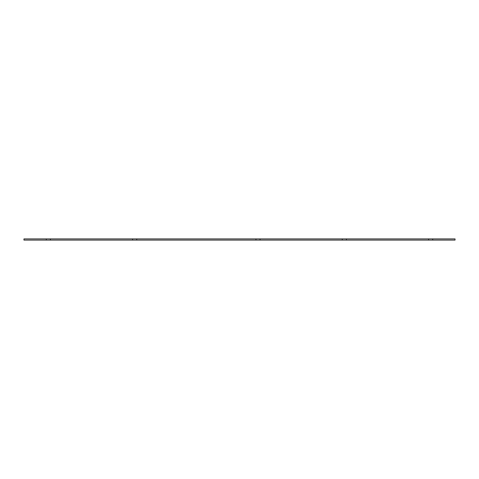 <?xml version="1.0" encoding="UTF-8"?>
<svg xmlns="http://www.w3.org/2000/svg" width="479" height="479" viewBox="0 0 479 479"><rect width="100%" height="100%" fill="white"/><g stroke="black" fill="none" stroke-linecap="round" stroke-linejoin="round"><path stroke-width="0.72" d="M46.295 240.093L46.295 238.907L23.95 238.907L23.95 240.093L455.05 240.093L455.05 238.907L432.705 238.907L432.705 240.093M255.942 240.093L255.942 238.907L260.055 238.907L260.055 240.093M255.942 238.907L136.731 238.907L136.731 240.093L136.731 238.907L50.409 238.907L50.409 240.093M132.623 240.093L132.623 238.907L132.623 240.093M46.295 238.907L50.409 238.907M428.591 240.093L428.591 238.907L432.705 238.907M428.591 238.907L346.377 238.907L346.377 240.093M342.269 240.093L342.269 238.907L346.377 238.907M342.269 238.907L260.055 238.907"/></g></svg>

